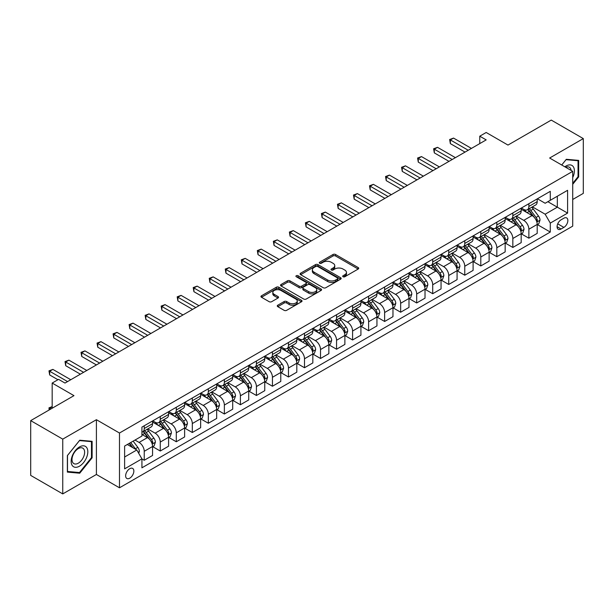 <?xml version="1.0" encoding="UTF-8"?>
<svg xmlns="http://www.w3.org/2000/svg" width="614" height="614" viewBox="0 0 614 614"><rect width="100%" height="100%" fill="white"/><g stroke="black" fill="none" stroke-linecap="round" stroke-linejoin="round"><path stroke-width="0.92" d="M343.065 276.745A1.243 0.721 0 0 0 344.822 276.745L358.2 269.024A1.781 1.028 0 0 0 358.722 268.303A1.781 1.028 0 0 0 358.2 267.574L335.543 254.495A1.781 1.028 0 0 0 333.026 254.495L319.656 262.216A1.243 0.721 0 0 0 319.288 262.723A1.243 0.721 0 0 0 319.656 263.229A1.243 0.721 0 0 0 321.421 263.229L323.148 262.232A5.695 3.285 0 0 1 331.199 262.232L333.087 263.322A5.695 3.285 0 0 1 334.76 265.647A5.695 3.285 0 0 1 333.087 267.973L331.36 268.97A1.243 0.721 0 0 0 330.992 269.477A1.243 0.721 0 0 0 331.36 269.991A1.243 0.721 0 0 0 333.126 269.991L334.853 268.986A5.695 3.285 0 0 1 342.904 268.986L344.792 270.076A5.695 3.285 0 0 1 346.465 272.401A5.695 3.285 0 0 1 344.792 274.727L343.065 275.732A1.243 0.721 0 0 0 342.696 276.239A1.243 0.721 0 0 0 343.065 276.745L343.065 275.732M129.746 478.183A5.802 3.346 120 0 0 133.537 473.064A5.802 3.346 120 0 0 132.647 468.421A5.802 3.346 120 0 0 129.746 468.705A5.802 3.346 120 0 0 125.954 473.816A5.802 3.346 120 0 0 126.845 478.467A5.802 3.346 120 0 0 129.746 478.183M277.781 305.212A1.781 1.028 0 0 0 277.259 305.933A1.781 1.028 0 0 0 277.781 306.662L284.136 310.331A1.781 1.028 0 0 0 286.654 310.331L301.505 301.758A1.781 1.028 0 0 0 302.027 301.029A1.781 1.028 0 0 0 301.505 300.307L278.848 287.229A1.781 1.028 0 0 0 276.331 287.229L261.48 295.802A1.781 1.028 0 0 0 260.958 296.524A1.781 1.028 0 0 0 261.48 297.253L269.162 301.689A1.781 1.028 0 0 0 271.672 301.689L278.035 298.02A1.781 1.028 0 0 0 278.549 297.291A1.781 1.028 0 0 0 278.035 296.562L274.228 294.367A4.758 2.748 0 0 1 272.831 292.425A4.758 2.748 0 0 1 275.77 289.885A4.758 2.748 0 0 1 280.959 290.476L295.871 299.087A4.758 2.748 0 0 1 297.268 301.029A4.758 2.748 0 0 1 294.329 303.569A4.758 2.748 0 0 1 289.14 302.978L286.654 301.543A1.781 1.028 0 0 0 284.136 301.543L277.781 305.212L277.781 306.662M572.724 199.481L583.3 193.372L583.3 138.595L551.249 120.091L507.978 145.073L486.181 132.486L479.764 136.193L486.181 139.892L65 383.059L58.583 379.36L52.175 383.059L52.175 408.226M62.751 439.133L62.751 493.909L96.406 474.476L96.406 419.7L62.751 439.133L30.7 420.628L73.972 395.646L52.175 383.059M96.406 419.7L119.484 433.024L572.724 171.352L572.724 226.129L119.484 487.8L119.484 433.024M583.3 138.595L549.645 158.028L572.724 171.352M323.271 287.736A1.781 1.028 0 0 0 325.788 287.736L340.64 279.163A1.781 1.028 0 0 0 341.161 278.434A1.781 1.028 0 0 0 340.64 277.705L317.991 264.626A1.781 1.028 0 0 0 315.473 264.626L300.622 273.207A1.781 1.028 0 0 0 300.1 273.928A1.781 1.028 0 0 0 300.622 274.658L323.271 287.736M296.777 277.014A1.243 0.721 0 0 1 298.043 277.19L298.043 275.709L321.068 289.01A1.781 1.028 0 0 1 321.59 289.731A1.781 1.028 0 0 1 321.068 290.46L306.225 299.033A1.781 1.028 0 0 1 303.707 299.033L281.051 285.955L287.406 282.31L287.406 280.836L281.051 284.505A1.781 1.028 0 0 0 280.529 285.226A1.781 1.028 0 0 0 281.051 285.955L281.051 284.505M287.406 282.31A1.781 1.028 0 0 1 289.923 282.31L289.923 280.836A1.781 1.028 0 0 0 287.406 280.836M289.923 280.836L299.11 286.139A1.781 1.028 0 0 0 301.627 286.139L305.841 283.706A1.781 1.028 0 0 0 306.363 282.977A1.781 1.028 0 0 0 305.841 282.248L296.278 276.73A1.243 0.721 0 0 1 295.917 276.216A1.243 0.721 0 0 1 296.685 275.556A1.243 0.721 0 0 1 298.043 275.709M62.751 493.909L30.7 475.405L30.7 420.628M563.875 218.208L561.058 219.835A5.618 3.247 120 0 0 557.382 224.793A5.618 3.247 120 0 0 558.241 229.298A5.618 3.247 120 0 0 561.058 229.014L563.875 227.387A5.618 3.247 120 0 0 567.551 222.437A5.618 3.247 120 0 0 566.684 217.932A5.618 3.247 120 0 0 563.875 218.208M537.396 198.775L545.155 203.257L550.282 200.294L550.282 191.338L141.926 427.106L141.926 436.063L124.619 446.056L124.619 468.85L141.926 458.858L141.926 467.814L550.282 232.054L550.282 223.097L545.155 214.209L532.407 206.849M550.282 200.294L567.597 190.302L567.597 213.104L550.282 223.097M96.406 474.476L119.484 487.8M479.764 136.193L479.764 143.592M547.849 201.699L557.335 207.179L557.335 196.227L567.597 190.302M545.155 214.209L557.335 207.179L567.597 213.104M124.619 457.008L136.799 449.978L127.305 444.498M141.926 458.934L144.236 460.262L144.236 451.305A7.253 4.191 -120 0 0 139.102 442.425L135.003 440.054M144.236 460.262L152.564 455.458L152.564 446.501A7.253 4.191 -120 0 0 147.437 437.613L141.926 434.428M152.756 446.685L160.262 451.014L160.262 442.057A7.253 4.191 -120 0 0 155.135 433.169L147.767 428.925M160.262 451.014L168.597 446.201L168.597 437.245A7.253 4.191 -120 0 0 163.462 428.365L152.564 422.071M168.789 437.429L176.287 441.758L176.287 432.801A7.253 4.191 -120 0 0 171.16 423.921L163.792 419.669M176.287 441.758L184.622 436.945L184.622 427.989A7.253 4.191 -120 0 0 179.495 419.109L168.597 412.815M184.814 428.173L192.312 432.509L192.312 423.553A7.253 4.191 -120 0 0 187.186 414.665L179.818 410.413M192.312 432.509L200.648 427.697L200.648 418.74A7.253 4.191 -120 0 0 195.521 409.853L184.622 403.567M200.839 418.925L208.338 423.253L208.338 414.296A7.253 4.191 -120 0 0 203.211 405.417L195.851 401.165M208.338 423.253L216.673 418.441L216.673 409.484A7.253 4.191 -120 0 0 211.546 400.604L200.648 394.311M216.865 409.668L224.363 414.005L224.363 405.04A7.253 4.191 -120 0 0 219.236 396.16L211.876 391.909M224.363 414.005L232.698 409.193L232.698 400.236A7.253 4.191 -120 0 0 227.571 391.348L216.673 385.055M232.89 400.42L240.396 404.749L240.396 395.792A7.253 4.191 -120 0 0 235.262 386.912L227.901 382.66M240.396 404.749L248.724 399.937L248.724 390.98A7.253 4.191 -120 0 0 243.597 382.1L232.698 375.806M248.916 391.164L256.422 395.493L256.422 386.536A7.253 4.191 -120 0 0 251.295 377.656L243.927 373.404M256.422 395.493L264.757 390.681L264.757 381.724A7.253 4.191 -120 0 0 259.622 372.844L248.724 366.55M264.949 381.916L272.447 386.244L272.447 377.288A7.253 4.191 -120 0 0 267.32 368.4L259.952 364.148M272.447 386.244L280.782 381.432L280.782 372.475A7.253 4.191 -120 0 0 275.655 363.588L264.757 357.302M280.974 372.66L288.473 376.988L288.473 368.032A7.253 4.191 -120 0 0 283.346 359.152L275.978 354.9M288.473 376.988L296.808 372.176L296.808 363.219A7.253 4.191 -120 0 0 291.681 354.339L280.782 348.046M296.999 363.404L304.498 367.74L304.498 358.783A7.253 4.191 -120 0 0 299.371 349.896L292.011 345.644M304.498 367.74L312.833 362.928L312.833 353.971A7.253 4.191 -120 0 0 307.706 345.083L296.808 338.79M313.025 354.155L320.523 358.484L320.523 349.527A7.253 4.191 -120 0 0 315.396 340.647L308.036 336.395M320.523 358.484L328.858 353.672L328.858 344.715A7.253 4.191 -120 0 0 323.731 335.835L312.833 329.541M329.05 344.899L336.556 349.228L336.556 340.271A7.253 4.191 -120 0 0 331.422 331.391L324.062 327.139M336.556 349.228L344.884 344.416L344.884 335.459A7.253 4.191 -120 0 0 339.757 326.579L328.858 320.285M345.076 335.651L352.582 339.979L352.582 331.023A7.253 4.191 -120 0 0 347.455 322.135L340.087 317.883M352.582 339.979L360.917 335.167L360.917 326.211A7.253 4.191 -120 0 0 355.782 317.323L344.884 311.037M361.109 326.395L368.607 330.723L368.607 321.767A7.253 4.191 -120 0 0 363.48 312.887L356.112 308.635M368.607 330.723L376.942 325.911L376.942 316.954A7.253 4.191 -120 0 0 371.815 308.074L360.917 301.781M377.134 317.139L384.633 321.475L384.633 312.518A7.253 4.191 -120 0 0 379.506 303.631L372.138 299.379M384.633 321.475L392.968 316.663L392.968 307.706A7.253 4.191 -120 0 0 387.841 298.818L376.942 292.525M393.16 307.89L400.658 312.219L400.658 303.262A7.253 4.191 -120 0 0 395.531 294.382L388.171 290.13M400.658 312.219L408.993 307.407L408.993 298.45A7.253 4.191 -120 0 0 403.866 289.57L392.968 283.277M409.185 298.634L416.683 302.963L416.683 294.006A7.253 4.191 -120 0 0 411.557 285.126L404.196 280.874M416.683 302.963L425.018 298.151L425.018 289.194A7.253 4.191 -120 0 0 419.892 280.314L408.993 274.021M425.21 289.386L432.716 293.715L432.716 284.758A7.253 4.191 -120 0 0 427.582 275.87L420.222 271.618M432.716 293.715L441.044 288.902L441.044 279.946A7.253 4.191 -120 0 0 435.917 271.058L425.018 264.772M441.236 280.13L448.742 284.459L448.742 275.502A7.253 4.191 -120 0 0 443.615 266.622L436.247 262.37M448.742 284.459L457.077 279.646L457.077 270.69A7.253 4.191 -120 0 0 451.942 261.81L441.044 255.516M457.269 270.874L464.767 275.21L464.767 266.253A7.253 4.191 -120 0 0 459.64 257.366L452.272 253.114M464.767 275.21L473.102 270.398L473.102 261.441A7.253 4.191 -120 0 0 467.975 252.554L457.077 246.268M473.294 261.625L480.793 265.954L480.793 256.997A7.253 4.191 -120 0 0 475.666 248.117L468.298 243.865M480.793 265.954L489.128 261.142L489.128 252.185A7.253 4.191 -120 0 0 484.001 243.305L473.102 237.012M489.32 252.369L496.818 256.698L496.818 247.741A7.253 4.191 -120 0 0 491.691 238.861L484.331 234.609M496.818 256.698L505.153 251.893L505.153 242.937A7.253 4.191 -120 0 0 500.026 234.049L489.128 227.756M505.345 243.121L512.844 247.45L512.844 238.493A7.253 4.191 -120 0 0 507.717 229.605L500.356 225.361M512.844 247.45L521.179 242.637L521.179 233.681A7.253 4.191 -120 0 0 516.052 224.801L505.153 218.507M521.37 233.865L528.877 238.194L528.877 229.237A7.253 4.191 -120 0 0 523.742 220.357L516.382 216.105M528.877 238.194L537.204 233.381L537.204 224.425A7.253 4.191 -120 0 0 532.077 215.545L521.179 209.251M521.37 208.031L523.742 209.397A7.253 4.191 -120 0 0 527.372 209.758A7.253 4.191 -120 0 0 528.877 206.442L528.877 203.702M505.345 217.287L507.717 218.653A7.253 4.191 -120 0 0 511.347 219.014A7.253 4.191 -120 0 0 512.844 215.691L512.844 212.951M489.32 226.535L491.691 227.909A7.253 4.191 -120 0 0 495.321 228.262A7.253 4.191 -120 0 0 496.818 224.947L496.818 222.207M473.294 235.791L475.666 237.157A7.253 4.191 -120 0 0 479.288 237.518A7.253 4.191 -120 0 0 480.793 234.195L480.793 231.463M457.269 245.04L459.64 246.414A7.253 4.191 -120 0 0 463.263 246.774A7.253 4.191 -120 0 0 464.767 243.451L464.767 240.711M441.236 254.296L443.615 255.662A7.253 4.191 -120 0 0 447.238 256.023A7.253 4.191 -120 0 0 448.742 252.707L448.742 249.967M425.21 263.552L427.582 264.918A7.253 4.191 -120 0 0 431.212 265.279A7.253 4.191 -120 0 0 432.716 261.955L432.716 259.215M409.185 272.8L411.557 274.174A7.253 4.191 -120 0 0 415.187 274.527A7.253 4.191 -120 0 0 416.683 271.211L416.683 268.471M393.16 282.056L395.531 283.422A7.253 4.191 -120 0 0 399.161 283.783A7.253 4.191 -120 0 0 400.658 280.46L400.658 277.72M377.134 291.305L379.506 292.678A7.253 4.191 -120 0 0 383.128 293.039A7.253 4.191 -120 0 0 384.633 289.716L384.633 286.976M361.109 300.561L363.48 301.927A7.253 4.191 -120 0 0 367.103 302.288A7.253 4.191 -120 0 0 368.607 298.972L368.607 296.232M345.076 309.809L347.455 311.183A7.253 4.191 -120 0 0 351.078 311.544A7.253 4.191 -120 0 0 352.582 308.22L352.582 305.48M329.05 319.065L331.422 320.439A7.253 4.191 -120 0 0 335.052 320.792A7.253 4.191 -120 0 0 336.556 317.476L336.556 314.736M313.025 328.321L315.396 329.687A7.253 4.191 -120 0 0 319.027 330.048A7.253 4.191 -120 0 0 320.523 326.725L320.523 323.985M296.999 337.57L299.371 338.943A7.253 4.191 -120 0 0 303.001 339.296A7.253 4.191 -120 0 0 304.498 335.981L304.498 333.241M280.974 346.826L283.346 348.192A7.253 4.191 -120 0 0 286.968 348.552A7.253 4.191 -120 0 0 288.473 345.229L288.473 342.497M264.949 356.074L267.32 357.448A7.253 4.191 -120 0 0 270.943 357.808A7.253 4.191 -120 0 0 272.447 354.485L272.447 351.745M248.916 365.33L251.295 366.696A7.253 4.191 -120 0 0 254.917 367.057A7.253 4.191 -120 0 0 256.422 363.741L256.422 361.001M232.89 374.586L235.262 375.952A7.253 4.191 -120 0 0 238.892 376.313A7.253 4.191 -120 0 0 240.396 372.99L240.396 370.25M216.865 383.834L219.236 385.208A7.253 4.191 -120 0 0 222.867 385.561A7.253 4.191 -120 0 0 224.363 382.246L224.363 379.506M200.839 393.09L203.211 394.457A7.253 4.191 -120 0 0 206.841 394.817A7.253 4.191 -120 0 0 208.338 391.494L208.338 388.762M184.814 402.339L187.186 403.713A7.253 4.191 -120 0 0 190.808 404.073A7.253 4.191 -120 0 0 192.312 400.75L192.312 398.01M168.789 411.595L171.16 412.961A7.253 4.191 -120 0 0 174.783 413.322A7.253 4.191 -120 0 0 176.287 410.006L176.287 407.266M152.756 420.851L155.135 422.217A7.253 4.191 -120 0 0 158.757 422.578A7.253 4.191 -120 0 0 160.262 419.255L160.262 416.515M537.396 224.609L550.282 232.054M527.372 209.758L535.707 204.946A7.253 4.191 -120 0 0 537.204 201.63L537.204 198.89M511.347 219.014L519.682 214.202A7.253 4.191 -120 0 0 521.179 210.878L521.179 208.138M495.321 228.262L503.649 223.45A7.253 4.191 -120 0 0 505.153 220.134L505.153 217.394M479.288 237.518L487.623 232.706A7.253 4.191 -120 0 0 489.128 229.383L489.128 226.65M463.263 246.774L471.598 241.962A7.253 4.191 -120 0 0 473.102 238.639L473.102 235.899M447.238 256.023L455.573 251.21A7.253 4.191 -120 0 0 457.077 247.895L457.077 245.155M431.212 265.279L439.547 260.466A7.253 4.191 -120 0 0 441.044 257.143L441.044 254.403M415.187 274.527L423.522 269.715A7.253 4.191 -120 0 0 425.018 266.399L425.018 263.659M399.161 283.783L407.489 278.971A7.253 4.191 -120 0 0 408.993 275.648L408.993 272.915M383.128 293.039L391.463 288.227A7.253 4.191 -120 0 0 392.968 284.904L392.968 282.164M367.103 302.288L375.438 297.475A7.253 4.191 -120 0 0 376.942 294.16L376.942 291.42M351.078 311.544L359.413 306.731A7.253 4.191 -120 0 0 360.917 303.408L360.917 300.668M335.052 320.792L343.387 315.98A7.253 4.191 -120 0 0 344.884 312.664L344.884 309.924M319.027 330.048L327.362 325.236A7.253 4.191 -120 0 0 328.858 321.913L328.858 319.18M303.001 339.296L311.329 334.492A7.253 4.191 -120 0 0 312.833 331.169L312.833 328.429M286.968 348.552L295.303 343.74A7.253 4.191 -120 0 0 296.808 340.425L296.808 337.685M270.943 357.808L279.278 352.996A7.253 4.191 -120 0 0 280.782 349.673L280.782 346.933M254.917 367.057L263.252 362.245A7.253 4.191 -120 0 0 264.757 358.929L264.757 356.189M238.892 376.313L247.227 371.501A7.253 4.191 -120 0 0 248.724 368.177L248.724 365.437M222.867 385.561L231.202 380.757A7.253 4.191 -120 0 0 232.698 377.433L232.698 374.693M206.841 394.817L215.169 390.005A7.253 4.191 -120 0 0 216.673 386.69L216.673 383.95M190.808 404.073L199.143 399.261A7.253 4.191 -120 0 0 200.648 395.938L200.648 393.198M174.783 413.322L183.118 408.51A7.253 4.191 -120 0 0 184.622 405.194L184.622 402.454M158.757 422.578L167.092 417.766A7.253 4.191 -120 0 0 168.597 414.442L168.597 411.702M141.926 432.126A7.253 4.191 -120 0 0 142.732 431.826L151.067 427.022A7.253 4.191 -120 0 0 152.564 423.698L152.564 420.958M142.732 431.826A7.253 4.191 -120 0 0 144.236 428.511L144.236 425.771M136.799 449.978L141.926 458.858M572.724 184.315L578.687 176.901L578.687 160.4L566.315 159.295L561.726 165.005L566.054 159.663L578.043 160.73L578.043 176.717L572.724 183.333M67.371 472.105L79.743 473.21L92.115 457.814L92.115 441.32L79.743 440.215L67.371 455.603L67.371 472.105M578.043 176.525L578.687 176.901M91.471 457.445L92.115 457.814M78.431 472.458L79.743 473.21M343.564 276.922L344.792 276.208A5.695 3.285 0 0 0 346.465 273.882L346.465 272.401M334.76 265.647L334.76 267.128A5.695 3.285 0 0 1 333.087 269.454L331.859 270.168M358.177 269.039L335.543 255.977A1.781 1.028 0 0 0 333.026 255.977L320.155 263.406M340.616 279.178L317.991 266.108A1.781 1.028 0 0 0 315.473 266.108L300.645 274.673M337.493 278.94A1.243 0.721 0 0 0 337.861 278.434A1.243 0.721 0 0 0 337.493 277.927L317.615 266.445A1.243 0.721 0 0 0 315.849 266.445L314.023 267.497A5.695 3.285 0 0 0 312.357 269.822A5.695 3.285 0 0 0 314.023 272.148L327.615 279.999A5.695 3.285 0 0 0 335.674 279.999L337.493 278.94L337.493 280.421A1.243 0.721 0 0 0 337.861 279.915L337.861 278.434M312.357 269.822L312.357 271.304A5.695 3.285 0 0 0 314.023 273.629L314.023 272.148M337.493 280.421L335.674 281.481A5.695 3.285 0 0 1 327.615 281.481L314.023 273.629M289.923 282.31L299.11 287.621A1.781 1.028 0 0 0 301.627 287.621L305.841 285.18A1.781 1.028 0 0 0 306.363 284.459L306.363 282.977M298.043 277.19L321.045 290.476M308.642 291.642A4.758 2.748 0 0 0 313.831 292.233A4.758 2.748 0 0 0 316.77 289.701A4.758 2.748 0 0 0 315.373 287.751L310.124 284.719A1.781 1.028 0 0 0 307.606 284.719L303.393 287.152A1.781 1.028 0 0 0 302.871 287.882A1.781 1.028 0 0 0 303.393 288.611L308.642 291.642L308.642 293.124A4.758 2.748 0 0 0 313.831 293.715A4.758 2.748 0 0 0 316.77 291.174L316.77 289.701M302.871 287.882L302.871 289.363A1.781 1.028 0 0 0 303.393 290.084L303.393 288.611M308.642 293.124L303.393 290.084M297.268 301.029L297.268 302.51A4.758 2.748 0 0 1 294.329 305.051A4.758 2.748 0 0 1 289.14 304.46L286.654 303.024A1.781 1.028 0 0 0 284.136 303.024L277.804 306.678M272.831 292.425L272.831 293.899A4.758 2.748 0 0 0 274.228 295.848L274.228 294.367M278.004 298.028L274.228 295.848M301.482 301.773L278.848 288.71A1.781 1.028 0 0 0 276.331 288.71L261.503 297.268L261.48 295.802M537.204 224.724L538.747 223.834L540.028 220.134A4.805 2.771 -120 0 0 538.493 216.044L533.259 209.052A13.869 8.005 -120 0 0 531.739 207.233M526.528 212.344A13.869 8.005 -120 0 0 523.688 209.366M536.766 221.777L537.434 220.342A4.805 2.771 -120 0 0 536.06 217.448L530.818 210.456A13.869 8.005 -120 0 0 529.306 208.645M528.017 209.389A11.512 6.647 60 0 1 529.905 211.538L534.341 217.456M527.764 209.527A13.869 8.005 60 0 1 529.283 211.346L532.76 215.99M468.229 150.253L450.346 139.931L453.546 138.081L471.437 148.404M465.021 152.103L450.346 143.63L450.346 139.931L449.64 139.524L453.546 138.081M450.346 143.63L449.64 139.524M521.179 233.972L522.721 233.09L524.003 229.383A4.805 2.771 -120 0 0 522.468 225.292L517.226 218.3A13.869 8.005 -120 0 0 515.714 216.489M510.503 221.593A13.869 8.005 -120 0 0 507.663 218.622M520.741 231.033L521.409 229.59A4.805 2.771 -120 0 0 520.035 226.704L514.793 219.705A13.869 8.005 -120 0 0 513.281 217.893M511.992 218.638A11.512 6.647 60 0 1 513.88 220.787L518.308 226.704M511.738 218.784A13.869 8.005 60 0 1 513.25 220.595L516.735 225.246M505.153 243.228L506.696 242.338L507.978 238.639A4.805 2.771 -120 0 0 506.443 234.548L501.201 227.556A13.869 8.005 -120 0 0 499.689 225.745M494.477 230.849A13.869 8.005 -120 0 0 491.637 227.878M504.716 240.289L505.383 238.846A4.805 2.771 -120 0 0 504.002 235.953L498.768 228.961A13.869 8.005 -120 0 0 497.256 227.149M495.959 227.894A11.512 6.647 60 0 1 497.854 230.043L502.283 235.96M495.713 228.04A13.869 8.005 60 0 1 497.225 229.851L500.709 234.502M489.128 252.484L490.663 251.594L491.944 247.895A4.805 2.771 -120 0 0 490.417 243.804L485.175 236.804A13.869 8.005 -120 0 0 483.663 234.993M478.452 240.097A13.869 8.005 -120 0 0 475.612 237.127M488.69 249.537L489.35 248.094A4.805 2.771 -120 0 0 487.976 245.209L482.742 238.217A13.869 8.005 -120 0 0 481.222 236.398M479.933 237.15A11.512 6.647 60 0 1 481.821 239.299L486.257 245.216M479.688 237.288A13.869 8.005 60 0 1 481.199 239.099L484.684 243.75M452.203 159.51L434.313 149.179L437.521 147.329L455.404 157.66M448.995 161.359L434.313 152.886L434.313 149.179L433.614 148.772L437.521 147.329M434.313 152.886L433.614 148.772M436.178 168.758L418.287 158.435L421.496 156.585L439.378 166.908M432.97 170.615L418.287 162.134L418.287 158.435L417.581 158.028L421.496 156.585M418.287 162.134L417.581 158.028M420.145 178.014L402.262 167.691L405.47 165.834L423.353 176.164M416.944 179.864L402.262 171.39L402.262 167.691L401.556 167.284L405.47 165.834M402.262 171.39L401.556 167.284M473.102 261.733L474.637 260.85L475.919 257.143A4.805 2.771 -120 0 0 474.384 253.052L469.15 246.06A13.869 8.005 -120 0 0 467.638 244.249M462.426 249.353A13.869 8.005 -120 0 0 459.587 246.383M472.665 258.793L473.325 257.35A4.805 2.771 -120 0 0 471.951 254.457L466.709 247.465A13.869 8.005 -120 0 0 465.197 245.654M463.908 246.398A11.512 6.647 60 0 1 465.796 248.547L470.232 254.465M463.662 246.544A13.869 8.005 60 0 1 465.174 248.355L468.659 253.006M404.119 187.27L386.237 176.939L389.445 175.09L407.328 185.413M400.919 189.12L386.237 180.639L386.237 176.939L385.531 176.533L389.445 175.09M386.237 180.639L385.531 176.533M572.724 177.569A11.789 6.808 120 0 0 573.276 166.67A11.789 6.808 120 0 0 564.857 166.808M571.143 170.439A8.926 5.15 120 0 0 570.352 168.175A8.926 5.15 120 0 0 569.347 167.246A8.926 5.15 120 0 0 565.678 167.284M577.252 160.277L578.043 160.73M79.482 446.938A11.789 6.808 120 0 0 71.155 461.375A11.789 6.808 120 0 0 79.482 466.187A11.789 6.808 120 0 0 87.817 451.75A11.789 6.808 120 0 0 79.482 446.938M78.316 448.604A8.926 5.15 120 0 0 72.49 456.471A8.926 5.15 120 0 0 73.857 463.616A8.926 5.15 120 0 0 78.316 463.179A8.926 5.15 120 0 0 84.149 455.312A8.926 5.15 120 0 0 82.775 448.159A8.926 5.15 120 0 0 78.316 448.604M91.471 457.637L79.482 472.55L67.494 471.475L67.494 455.496L79.482 440.583L91.471 441.65L91.471 457.637M90.68 441.19L91.471 441.65M457.077 270.989L458.612 270.099L459.894 266.399A4.805 2.771 -120 0 0 458.359 262.308L453.124 255.317A13.869 8.005 -120 0 0 451.605 253.498M446.401 258.609A13.869 8.005 -120 0 0 443.561 255.631M456.639 268.042L457.3 266.606A4.805 2.771 -120 0 0 455.926 263.713L450.684 256.721A13.869 8.005 -120 0 0 449.172 254.91M447.882 255.654A11.512 6.647 60 0 1 449.77 257.803L454.206 263.721M447.637 255.792A13.869 8.005 60 0 1 449.149 257.611L452.633 262.255M441.044 280.237L442.587 279.355L443.868 275.648A4.805 2.771 -120 0 0 442.333 271.557L437.099 264.565A13.869 8.005 -120 0 0 435.579 262.754M430.368 267.857A13.869 8.005 -120 0 0 427.528 264.887M440.606 277.298L441.274 275.855A4.805 2.771 -120 0 0 439.9 272.969L434.658 265.969A13.869 8.005 -120 0 0 433.146 264.158M431.857 264.903A11.512 6.647 60 0 1 433.745 267.052L438.181 272.969M431.604 265.048A13.869 8.005 60 0 1 433.123 266.86L436.6 271.511M425.018 289.493L426.561 288.603L427.843 284.904A4.805 2.771 -120 0 0 426.308 280.813L421.066 273.821A13.869 8.005 -120 0 0 419.554 272.01M414.343 277.114A13.869 8.005 -120 0 0 411.503 274.143M424.581 286.554L425.249 285.111A4.805 2.771 -120 0 0 423.875 282.217L418.633 275.226A13.869 8.005 -120 0 0 417.121 273.414M415.831 274.159A11.512 6.647 60 0 1 417.72 276.308L422.148 282.225M415.578 274.304A13.869 8.005 60 0 1 417.09 276.116L420.575 280.767M408.993 298.749L410.536 297.859L411.817 294.16A4.805 2.771 -120 0 0 410.282 290.069L405.04 283.069A13.869 8.005 -120 0 0 403.528 281.258M398.317 286.362A13.869 8.005 -120 0 0 395.477 283.392M408.556 295.802L409.223 294.359A4.805 2.771 -120 0 0 407.842 291.473L402.607 284.482A13.869 8.005 -120 0 0 401.096 282.663M399.798 283.415A11.512 6.647 60 0 1 401.694 285.556L406.123 291.481M399.553 283.553A13.869 8.005 60 0 1 401.065 285.364L404.549 290.015M392.968 307.998L394.503 307.107L395.784 303.408A4.805 2.771 -120 0 0 394.257 299.317L389.015 292.325A13.869 8.005 -120 0 0 387.503 290.514M382.292 295.618A13.869 8.005 -120 0 0 379.452 292.648M392.53 305.058L393.19 303.615A4.805 2.771 -120 0 0 391.816 300.722L386.582 293.73A13.869 8.005 -120 0 0 385.062 291.919M383.773 292.663A11.512 6.647 60 0 1 385.661 294.812L390.097 300.73M383.527 292.809A13.869 8.005 60 0 1 385.039 294.62L388.524 299.271M388.094 196.518L370.211 186.195L373.412 184.346L391.302 194.669M384.886 198.368L370.211 189.895L370.211 186.195L369.505 185.789L373.412 184.346M370.211 189.895L369.505 185.789M372.069 205.774L354.186 195.444L357.386 193.594L375.277 203.925M368.861 207.624L354.186 199.151L354.186 195.444L353.48 195.037L357.386 193.594M354.186 199.151L353.48 195.037M356.043 215.023L338.153 204.7L341.361 202.85L359.244 213.173M352.835 216.872L338.153 208.399L338.153 204.7L337.454 204.293L341.361 202.85M338.153 208.399L337.454 204.293M340.018 224.279L322.127 213.956L325.336 212.099L343.218 222.429M336.81 226.129L322.127 217.655L322.127 213.956L321.421 213.542L325.336 212.099M322.127 217.655L321.421 213.542M323.985 233.535L306.102 223.204L309.31 221.355L327.193 231.678M320.784 235.385L306.102 226.904L306.102 223.204L305.396 222.798L309.31 221.355M306.102 226.904L305.396 222.798M376.942 317.254L378.477 316.363L379.759 312.664A4.805 2.771 -120 0 0 378.224 308.573L372.99 301.581A13.869 8.005 -120 0 0 371.478 299.762M366.266 304.874A13.869 8.005 -120 0 0 363.427 301.896M376.505 314.307L377.165 312.871A4.805 2.771 -120 0 0 375.791 309.978L370.549 302.986A13.869 8.005 -120 0 0 369.037 301.175M367.748 301.919A11.512 6.647 60 0 1 369.636 304.068L374.072 309.986M367.502 302.057A13.869 8.005 60 0 1 369.014 303.876L372.498 308.52M307.959 242.783L290.077 232.46L293.285 230.611L311.168 240.934M304.759 244.633L290.077 236.16L290.077 232.46L289.371 232.054L293.285 230.611M290.077 236.16L289.371 232.054M360.917 326.502L362.452 325.62L363.734 321.913A4.805 2.771 -120 0 0 362.199 317.822L356.964 310.83A13.869 8.005 -120 0 0 355.445 309.019M350.241 314.122A13.869 8.005 -120 0 0 347.401 311.152M360.479 323.563L361.139 322.12A4.805 2.771 -120 0 0 359.766 319.234L354.524 312.234A13.869 8.005 -120 0 0 353.012 310.423M351.722 311.168A11.512 6.647 60 0 1 353.61 313.317L358.046 319.234M351.477 311.313A13.869 8.005 60 0 1 352.989 313.125L356.473 317.776M291.934 252.039L274.051 241.709L277.252 239.859L295.142 250.19M288.726 253.889L274.051 245.416L274.051 241.709L273.345 241.302L277.252 239.859M274.051 245.416L273.345 241.302M344.884 335.758L346.426 334.868L347.708 331.169A4.805 2.771 -120 0 0 346.173 327.078L340.939 320.086A13.869 8.005 -120 0 0 339.419 318.275M334.208 323.378A13.869 8.005 -120 0 0 331.368 320.408M344.446 332.819L345.114 331.376A4.805 2.771 -120 0 0 343.74 328.482L338.498 321.49A13.869 8.005 -120 0 0 336.986 319.679M335.697 320.424A11.512 6.647 60 0 1 337.585 322.573L342.021 328.49M335.444 320.569A13.869 8.005 60 0 1 336.963 322.381L340.44 327.024M275.909 261.288L258.026 250.965L261.226 249.115L279.117 259.438M272.7 263.137L258.026 254.664L258.026 250.965L257.32 250.558L261.226 249.115M258.026 254.664L257.32 250.558M328.858 345.014L330.401 344.124L331.683 340.425A4.805 2.771 -120 0 0 330.148 336.326L324.906 329.334A13.869 8.005 -120 0 0 323.394 327.523M318.182 332.627A13.869 8.005 -120 0 0 315.343 329.657M328.421 342.067L329.089 340.624A4.805 2.771 -120 0 0 327.715 337.738L322.473 330.746A13.869 8.005 -120 0 0 320.961 328.927M319.671 329.672A11.512 6.647 60 0 1 321.559 331.821L325.988 337.746M319.418 329.818A13.869 8.005 60 0 1 320.93 331.629L324.415 336.28M259.883 270.544L241.993 260.213L245.201 258.364L263.084 268.694M256.675 272.393L241.993 263.92L241.993 260.213L241.294 259.806L245.201 258.364M241.993 263.92L241.294 259.806M312.833 354.263L314.376 353.372L315.657 349.673A4.805 2.771 -120 0 0 314.122 345.582L308.88 338.59A13.869 8.005 -120 0 0 307.368 336.779M302.157 341.883A13.869 8.005 -120 0 0 299.317 338.913M312.396 351.323L313.063 349.88A4.805 2.771 -120 0 0 311.682 346.987L306.447 339.995A13.869 8.005 -120 0 0 304.935 338.184M303.638 338.928A11.512 6.647 60 0 1 305.534 341.077L309.963 346.994M303.393 339.074A13.869 8.005 60 0 1 304.905 340.885L308.389 345.536M243.858 279.8L225.967 269.469L229.175 267.62L247.058 277.942M240.65 281.649L225.967 273.169L225.967 269.469L225.261 269.062L229.175 267.62M225.967 273.169L225.261 269.062M296.808 363.519L298.343 362.628L299.624 358.929A4.805 2.771 -120 0 0 298.097 354.838L292.855 347.839A13.869 8.005 -120 0 0 291.343 346.027M286.132 351.139A13.869 8.005 -120 0 0 283.292 348.161M296.37 360.572L297.03 359.129A4.805 2.771 -120 0 0 295.656 356.243L290.422 349.251A13.869 8.005 -120 0 0 288.902 347.44M287.613 348.184A11.512 6.647 60 0 1 289.501 350.333L293.937 356.25M287.367 348.322A13.869 8.005 60 0 1 288.879 350.133L292.364 354.785M227.825 289.048L209.942 278.725L213.15 276.876L231.033 287.198M224.624 290.898L209.942 282.425L209.942 278.725L209.236 278.319L213.15 276.876M209.942 282.425L209.236 278.319M280.782 372.767L282.317 371.884L283.599 368.177A4.805 2.771 -120 0 0 282.064 364.087L276.83 357.095A13.869 8.005 -120 0 0 275.318 355.283M270.106 360.387A13.869 8.005 -120 0 0 267.267 357.417M280.345 369.828L281.005 368.385A4.805 2.771 -120 0 0 279.631 365.499L274.389 358.499A13.869 8.005 -120 0 0 272.877 356.688M271.588 357.432A11.512 6.647 60 0 1 273.476 359.581L277.912 365.499M271.342 357.578A13.869 8.005 60 0 1 272.854 359.39L276.338 364.041M264.757 382.023L266.292 381.133L267.574 377.433A4.805 2.771 -120 0 0 266.039 373.343L260.804 366.351A13.869 8.005 -120 0 0 259.285 364.539M254.081 369.643A13.869 8.005 -120 0 0 251.241 366.665M264.319 379.084L264.979 377.641A4.805 2.771 -120 0 0 263.606 374.747L258.364 367.755A13.869 8.005 -120 0 0 256.852 365.944M255.562 366.688A11.512 6.647 60 0 1 257.45 368.837L261.886 374.755M255.317 366.827A13.869 8.005 60 0 1 256.829 368.646L260.313 373.289M248.724 391.279L250.266 390.389L251.548 386.69A4.805 2.771 -120 0 0 250.013 382.591L244.779 375.599A13.869 8.005 -120 0 0 243.259 373.788M238.048 378.892A13.869 8.005 -120 0 0 235.208 375.921M248.286 388.332L248.954 386.889A4.805 2.771 -120 0 0 247.58 384.003L242.338 377.011A13.869 8.005 -120 0 0 240.826 375.192M239.537 375.937A11.512 6.647 60 0 1 241.425 378.086L245.861 384.003M239.283 376.083A13.869 8.005 60 0 1 240.803 377.894L244.28 382.545M232.698 400.528L234.241 399.637L235.523 395.938A4.805 2.771 -120 0 0 233.988 391.847L228.746 384.855A13.869 8.005 -120 0 0 227.234 383.044M222.022 388.148A13.869 8.005 -120 0 0 219.183 385.178M232.261 397.588L232.929 396.145A4.805 2.771 -120 0 0 231.555 393.252L226.313 386.26A13.869 8.005 -120 0 0 224.801 384.448M223.511 385.193A11.512 6.647 60 0 1 225.399 387.342L229.828 393.259M223.258 385.339A13.869 8.005 60 0 1 224.77 387.15L228.254 391.801M216.673 409.784L218.216 408.893L219.497 405.194A4.805 2.771 -120 0 0 217.962 401.103L212.72 394.104A13.869 8.005 -120 0 0 211.208 392.292M205.997 397.404A13.869 8.005 -120 0 0 203.157 394.426M216.235 406.836L216.903 405.394A4.805 2.771 -120 0 0 215.522 402.508L210.287 395.516A13.869 8.005 -120 0 0 208.775 393.704M207.478 394.449A11.512 6.647 60 0 1 209.374 396.598L213.802 402.515M207.233 394.587A13.869 8.005 60 0 1 208.745 396.398L212.229 401.049M200.648 419.032L202.183 418.149L203.464 414.442A4.805 2.771 -120 0 0 201.937 410.352L196.695 403.36A13.869 8.005 -120 0 0 195.183 401.548M189.972 406.652A13.869 8.005 -120 0 0 187.132 403.682M200.21 416.092L200.87 414.65A4.805 2.771 -120 0 0 199.496 411.756L194.262 404.764A13.869 8.005 -120 0 0 192.742 402.953M191.453 403.697A11.512 6.647 60 0 1 193.341 405.846L197.777 411.764M191.207 403.843A13.869 8.005 60 0 1 192.719 405.654L196.204 410.305M184.622 428.288L186.157 427.398L187.439 423.698A4.805 2.771 -120 0 0 185.904 419.608L180.669 412.616A13.869 8.005 -120 0 0 179.158 410.797M173.946 415.908A13.869 8.005 -120 0 0 171.106 412.93M184.185 425.341L184.845 423.906A4.805 2.771 -120 0 0 183.471 421.012L178.229 414.02A13.869 8.005 -120 0 0 176.717 412.209M175.427 412.953A11.512 6.647 60 0 1 177.316 415.102L181.752 421.02M175.182 413.092A13.869 8.005 60 0 1 176.694 414.911L180.178 419.554M168.597 437.544L170.132 436.654L171.413 432.954A4.805 2.771 -120 0 0 169.878 428.856L164.644 421.864A13.869 8.005 -120 0 0 163.124 420.053M157.921 425.157A13.869 8.005 -120 0 0 155.081 422.186M168.159 434.597L168.819 433.154A4.805 2.771 -120 0 0 167.445 430.268L162.203 423.269A13.869 8.005 -120 0 0 160.691 421.457M159.402 422.202A11.512 6.647 60 0 1 161.29 424.351L165.726 430.268M159.156 422.348A13.869 8.005 60 0 1 160.668 424.159L164.153 428.81M211.799 298.304L193.917 287.974L197.125 286.124L215.007 296.455M208.599 300.154L193.917 291.681L193.917 287.974L193.21 287.567L197.125 286.124M193.917 291.681L193.21 287.567M195.774 307.553L177.891 297.23L181.092 295.38L198.982 305.703M192.566 309.402L177.891 300.929L177.891 297.23L177.185 296.823L181.092 295.38M177.891 300.929L177.185 296.823M179.748 316.809L161.866 306.478L165.066 304.628L182.957 314.959M176.54 318.658L161.866 310.185L161.866 306.478L161.16 306.071L165.066 304.628M161.866 310.185L161.16 306.071M163.723 326.057L145.833 315.734L149.041 313.884L166.924 324.207M160.515 327.914L145.833 319.433L145.833 315.734L145.134 315.327L149.041 313.884M145.833 319.433L145.134 315.327M147.698 335.313L129.807 324.99L133.015 323.141L150.898 333.463M144.49 337.163L129.807 328.69L129.807 324.99L129.101 324.583L133.015 323.141M129.807 328.69L129.101 324.583M131.665 344.569L113.782 334.239L116.99 332.389L134.873 342.719M128.464 346.419L113.782 337.938L113.782 334.239L113.076 333.832L116.99 332.389M113.782 337.938L113.076 333.832M115.639 353.817L97.756 343.495L100.965 341.645L118.847 351.968M112.439 355.667L97.756 347.194L97.756 343.495L97.05 343.088L100.965 341.645M97.756 347.194L97.05 343.088M99.614 363.074L81.731 352.743L84.932 350.893L102.822 361.224M96.406 364.923L81.731 356.45L81.731 352.743L81.025 352.336L84.932 350.893M81.731 356.45L81.025 352.336M152.564 446.792L154.106 445.902L155.388 442.203A4.805 2.771 -120 0 0 153.853 438.112L148.619 431.12A13.869 8.005 -120 0 0 147.099 429.309M152.126 443.853L152.794 442.41A4.805 2.771 -120 0 0 151.42 439.517L146.178 432.525A13.869 8.005 -120 0 0 144.666 430.713M143.377 431.458A11.512 6.647 60 0 1 145.265 433.607L149.701 439.524M143.123 431.604A13.869 8.005 60 0 1 144.643 433.415L148.12 438.066M83.588 372.322L65.706 361.999L68.906 360.149L86.797 370.472M80.38 374.179L65.706 365.698L65.706 361.999L65 361.592L68.906 360.149M65.706 365.698L65 361.592M138.718 453.309L139.363 451.459A4.805 2.771 -120 0 0 137.828 447.368L133.154 441.128M135.824 449.417A4.805 2.771 -120 0 0 135.395 448.773L130.713 442.533M129.516 443.224L132.87 447.713M129.178 443.423L132.025 447.222M52.175 406.821L49.673 408.264L50.893 408.97M49.143 409.975L48.974 407.857L52.175 406.598M48.974 407.857L49.673 408.264L49.673 409.668M67.563 381.578L49.673 371.255L52.881 369.398L70.763 379.728M57.946 379.728L49.673 374.954L49.673 371.255L48.974 370.848L52.881 369.398M49.673 374.954L48.974 370.848M139.102 442.425L147.437 437.613M155.135 433.169L163.462 428.365M171.16 423.921L179.495 419.109M187.186 414.665L195.521 409.853M203.211 405.417L211.546 400.604M219.236 396.16L227.571 391.348M235.262 386.912L243.597 382.1M251.295 377.656L259.622 372.844M267.32 368.4L275.655 363.588M283.346 359.152L291.681 354.339M299.371 349.896L307.706 345.083M315.396 340.647L323.731 335.835M331.422 331.391L339.757 326.579M347.455 322.135L355.782 317.323M363.48 312.887L371.815 308.074M379.506 303.631L387.841 298.818M395.531 294.382L403.866 289.57M411.557 285.126L419.892 280.314M427.582 275.87L435.917 271.058M443.615 266.622L451.942 261.81M459.64 257.366L467.975 252.554M475.666 248.117L484.001 243.305M491.691 238.861L500.026 234.049M507.717 229.605L516.052 224.801M523.742 220.357L532.077 215.545M528.877 206.442L537.204 201.63M528.877 229.237L537.204 224.425M512.844 238.493L521.179 233.681M512.844 215.691L521.179 210.878M496.818 247.741L505.153 242.937M496.818 224.947L505.153 220.134M480.793 256.997L489.128 252.185M480.793 234.195L489.128 229.383M464.767 266.253L473.102 261.441M464.767 243.451L473.102 238.639M448.742 275.502L457.077 270.69M448.742 252.707L457.077 247.895M432.716 284.758L441.044 279.946M432.716 261.955L441.044 257.143M416.683 294.006L425.018 289.194M416.683 271.211L425.018 266.399M400.658 303.262L408.993 298.45M400.658 280.46L408.993 275.648M384.633 312.518L392.968 307.706M384.633 289.716L392.968 284.904M368.607 321.767L376.942 316.954M368.607 298.972L376.942 294.16M352.582 331.023L360.917 326.211M352.582 308.22L360.917 303.408M336.556 340.271L344.884 335.459M336.556 317.476L344.884 312.664M320.523 349.527L328.858 344.715M320.523 326.725L328.858 321.913M304.498 358.783L312.833 353.971M304.498 335.981L312.833 331.169M288.473 368.032L296.808 363.219M288.473 345.229L296.808 340.425M272.447 377.288L280.782 372.475M272.447 354.485L280.782 349.673M256.422 386.536L264.757 381.724M256.422 363.741L264.757 358.929M240.396 395.792L248.724 390.98M240.396 372.99L248.724 368.177M224.363 405.04L232.698 400.236M224.363 382.246L232.698 377.433M208.338 414.296L216.673 409.484M208.338 391.494L216.673 386.69M192.312 423.553L200.648 418.74M192.312 400.75L200.648 395.938M176.287 432.801L184.622 427.989M176.287 410.006L184.622 405.194M160.262 442.057L168.597 437.245M160.262 419.255L168.597 414.442M144.236 451.305L152.564 446.501M144.236 428.511L152.564 423.698M557.727 223.841L563.875 227.387M557.082 226.719L561.058 229.014M344.792 276.208L344.792 274.727M331.36 269.991L331.36 268.97M333.087 269.454L333.087 267.973M319.656 263.229L319.656 262.216M333.026 255.977L333.026 254.495M335.543 255.977L335.543 254.495M358.2 269.024L358.2 267.574M300.622 274.658L300.622 273.207M315.473 266.108L315.473 264.626M317.991 266.108L317.991 264.626M340.64 279.163L340.64 277.705M327.615 281.481L327.615 279.999M335.674 281.481L335.674 279.999M299.11 287.621L299.11 286.139M301.627 287.621L301.627 286.139M305.841 285.18L305.841 283.706M321.068 290.46L321.068 289.01M284.136 303.024L284.136 301.543M286.654 303.024L286.654 301.543M289.14 304.46L289.14 302.978M278.035 298.02L278.035 296.562M276.331 288.71L276.331 287.229M278.848 288.71L278.848 287.229M301.505 301.758L301.505 300.307M536.851 222.045L539.998 220.226M530.818 210.456L533.259 209.052M527.042 212.636L529.283 211.346M536.06 217.448L538.493 216.044M535.677 219.321L537.434 220.342M520.826 231.294L523.972 229.482M514.793 219.705L517.226 218.3M511.017 221.892L513.25 220.595M520.035 226.704L522.468 225.292M519.651 228.577L521.409 229.59M504.792 240.55L507.939 238.731M498.768 228.961L501.201 227.556M494.991 231.14L497.225 229.851M504.002 235.953L506.443 234.548M503.626 237.833L505.383 238.846M488.767 249.806L491.914 247.987M482.742 238.217L485.175 236.804M478.958 240.396L481.199 239.099M487.976 245.209L490.417 243.804M487.6 247.081L489.35 248.094M472.742 259.054L475.888 257.235M466.709 247.465L469.15 246.06M462.933 249.645L465.174 248.355M471.951 254.457L474.384 253.052M471.567 256.337L473.325 257.35M456.716 268.31L459.863 266.491M450.684 256.721L453.124 255.317M446.908 258.901L449.149 257.611M455.926 263.713L458.359 262.308M455.542 265.586L457.3 266.606M440.691 277.559L443.838 275.747M434.658 265.969L437.099 264.565M430.882 268.157L433.123 266.86M439.9 272.969L442.333 271.557M439.517 274.842L441.274 275.855M424.665 286.815L427.812 284.996M418.633 275.226L421.066 273.821M414.857 277.405L417.09 276.116M423.875 282.217L426.308 280.813M423.491 284.098L425.249 285.111M408.632 296.063L411.779 294.252M402.607 284.482L405.04 283.069M398.831 286.661L401.065 285.364M407.842 291.473L410.282 290.069M407.466 293.346L409.223 294.359M392.607 305.319L395.754 303.5M386.582 293.73L389.015 292.325M382.798 295.91L385.039 294.62M391.816 300.722L394.257 299.317M391.44 302.602L393.19 303.615M376.582 314.575L379.728 312.756M370.549 302.986L372.99 301.581M366.773 305.166L369.014 303.876M375.791 309.978L378.224 308.573M375.407 311.851L377.165 312.871M360.556 323.824L363.703 322.005M354.524 312.234L356.964 310.83M350.748 314.422L352.989 313.125M359.766 319.234L362.199 317.822M359.382 321.107L361.139 322.12M344.531 333.08L347.678 331.261M338.498 321.49L340.939 320.086M334.722 323.67L336.963 322.381M343.74 328.482L346.173 327.078M343.356 330.363L345.114 331.376M328.498 342.328L331.652 340.517M322.473 330.746L324.906 329.334M318.697 332.926L320.93 331.629M327.715 337.738L330.148 336.326M327.331 339.611L329.089 340.624M312.472 351.584L315.619 349.765M306.447 339.995L308.88 338.59M302.671 342.175L304.905 340.885M311.682 346.987L314.122 345.582M311.306 348.867L313.063 349.88M296.447 360.84L299.594 359.021M290.422 349.251L292.855 347.839M286.638 351.431L288.879 350.133M295.656 356.243L298.097 354.838M295.28 358.115L297.03 359.129M280.421 370.088L283.568 368.27M274.389 358.499L276.83 357.095M270.613 360.687L272.854 359.39M279.631 365.499L282.064 364.087M279.247 367.372L281.005 368.385M264.396 379.345L267.543 377.526M258.364 367.755L260.804 366.351M254.587 369.935L256.829 368.646M263.606 374.747L266.039 373.343M263.222 376.628L264.979 377.641M248.371 388.593L251.517 386.782M242.338 377.011L244.779 375.599M238.562 379.191L240.803 377.894M247.58 384.003L250.013 382.591M247.196 385.876L248.954 386.889M232.338 397.849L235.492 396.03M226.313 386.26L228.746 384.855M222.537 388.439L224.77 387.15M231.555 393.252L233.988 391.847M231.171 395.132L232.929 396.145M216.312 407.105L219.459 405.286M210.287 395.516L212.72 394.104M206.511 397.695L208.745 396.398M215.522 402.508L217.962 401.103M215.146 404.38L216.903 405.394M200.287 416.353L203.434 414.534M194.262 404.764L196.695 403.36M190.478 406.944L192.719 405.654M199.496 411.756L201.937 410.352M199.12 413.636L200.87 414.65M184.261 425.609L187.408 423.79M178.229 414.02L180.669 412.616M174.453 416.2L176.694 414.911M183.471 421.012L185.904 419.608M183.087 422.892L184.845 423.906M168.236 434.858L171.383 433.047M162.203 423.269L164.644 421.864M158.427 425.456L160.668 424.159M167.445 430.268L169.878 428.856M167.062 432.141L168.819 433.154M152.211 444.114L155.357 442.295M146.178 432.525L148.619 431.12M142.402 434.704L144.643 433.415M151.42 439.517L153.853 438.112M151.036 441.397L152.794 442.41M138.112 452.249L139.332 451.551M135.395 448.773L137.828 447.368"/></g></svg>
